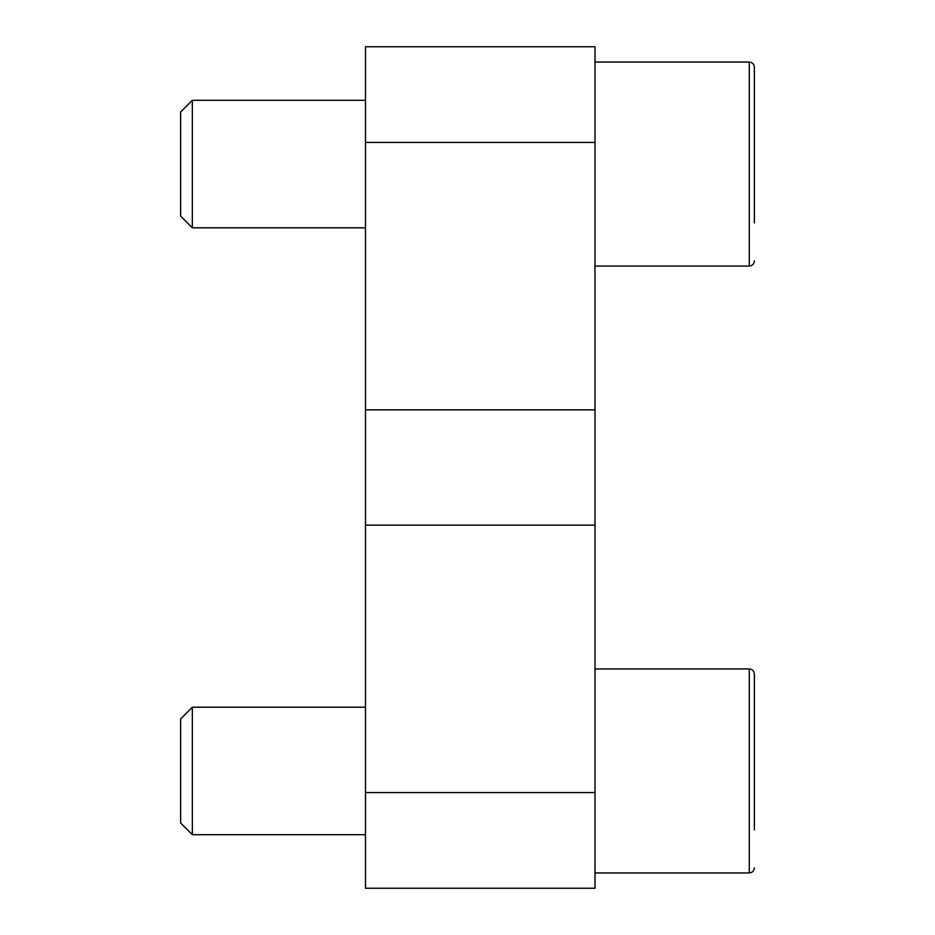 <?xml version="1.0" encoding="UTF-8"?>
<svg xmlns="http://www.w3.org/2000/svg" width="935" height="935" viewBox="0 0 935 935"><rect width="100%" height="100%" fill="white"/><g stroke="black" fill="none" stroke-linecap="round" stroke-linejoin="round"><path stroke-width="1.4" d="M594.999 888.25L594.999 46.75L365.503 46.75L365.503 888.25L594.999 888.25L365.503 888.25M754.37 829.836L754.37 674.053L754.37 829.836M365.503 834.698L192.353 834.698L192.353 707.199L365.503 707.199M180.63 822.975L192.353 834.698L180.63 822.975L180.63 718.933L192.353 707.199M754.37 222.939L754.37 67.145L754.37 222.939M365.503 227.801L192.353 227.801L192.353 100.302L365.503 100.302M192.353 227.801L180.63 216.067L180.63 112.025L192.353 100.302L180.63 112.025M594.999 142.412L365.503 142.412M594.999 409.869L365.503 409.869M594.999 525.131L365.503 525.131M594.999 792.588L365.503 792.588M594.999 872.951L749.274 872.951L749.274 668.946L594.999 668.946M594.999 266.054L749.274 266.054L749.274 62.049L594.999 62.049M365.503 651.835L365.503 283.165M749.274 872.951C752.348 872.671 754.042 870.976 754.37 867.855M749.274 668.946C752.348 669.226 754.042 670.921 754.37 674.053M749.274 266.054C752.348 265.774 754.042 264.079 754.37 260.947M749.274 62.049C752.348 62.329 754.042 64.024 754.37 67.145"/></g></svg>
